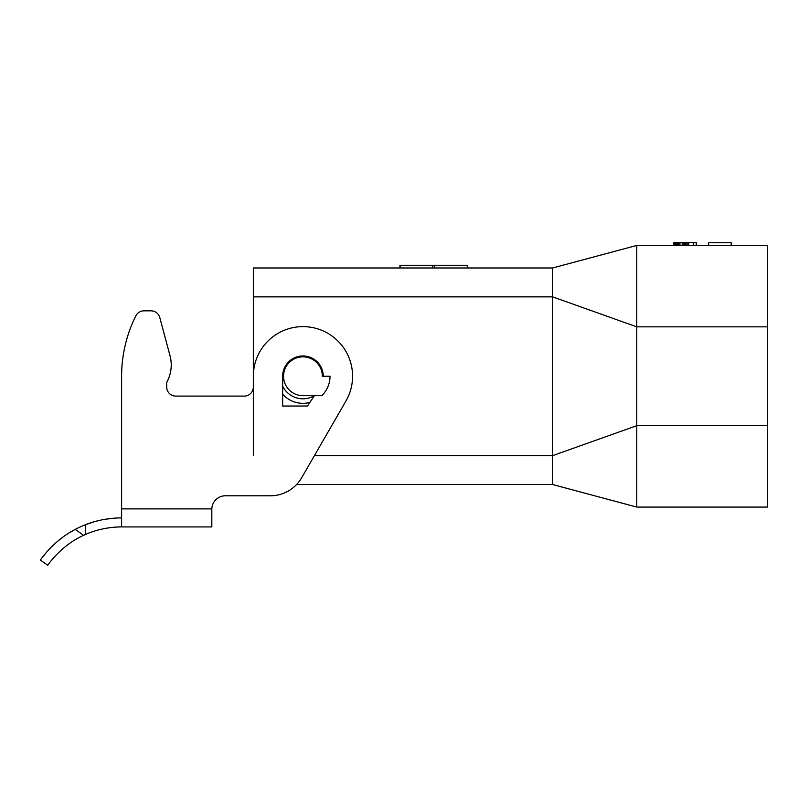 <?xml version="1.0" encoding="UTF-8"?>
<svg xmlns="http://www.w3.org/2000/svg" width="808" height="808" viewBox="0 0 808 808"><rect width="100%" height="100%" fill="white"/><g stroke="black" fill="none" stroke-linecap="round" stroke-linejoin="round"><path stroke-width="1.21" d="M253.328 455.651L253.328 267.983L552.601 267.983L636.775 245.43L767.6 245.43L767.6 326.836L636.775 326.836L636.775 425.675L767.6 425.675L767.6 326.836M636.775 245.43L636.775 326.836L552.601 296.859L552.601 455.651L636.775 425.675L636.775 507.081L767.6 507.081L767.6 425.675M552.601 267.983L552.601 296.859L253.328 296.859M296.597 484.527L552.601 484.527L636.775 507.081M399.94 267.983L399.94 265.276L467.61 265.276L467.61 267.983M330.017 376.255L322.352 376.255A19.402 19.402 0 0 0 302.95 356.853A19.402 19.402 0 0 0 283.547 376.255A19.402 19.402 0 0 0 302.95 395.657L321.826 395.657A27.068 27.068 0 0 0 330.017 376.255M731.2 245.43L731.2 242.723L708.636 242.723L708.636 245.43M282.649 394.163A27.068 27.068 0 0 0 309.878 402.424M282.649 386.083A22.553 22.553 0 0 0 314.363 395.708M314.413 455.651L552.601 455.651L552.601 484.527M682.174 245.43L682.174 242.723L673.71 242.723L673.71 245.43M679.922 245.43L679.922 242.723M684.992 245.43L684.992 242.723L682.174 242.723M683.861 245.43L683.861 242.723M686.123 245.43L686.123 242.723L684.992 242.723M678.225 245.43L678.225 242.723M677.094 245.43L677.094 242.723M688.376 245.43L688.376 242.723L686.123 242.723M687.81 245.43L687.81 242.723M675.124 245.43L675.124 242.723M674.559 245.43L674.559 242.723M673.993 245.43L673.993 242.723M675.973 245.43L675.973 242.723M696.274 245.43L696.274 242.723L688.376 242.723M688.658 245.43L688.658 242.723M693.456 245.43L693.456 242.723M121.604 526.927L121.604 508.878L211.827 508.878L211.827 526.927L121.604 526.927C122.301 526.897 103.606 526.301 85.517 534.462L85.517 524.695C103.828 517.322 122.271 517.888 121.604 517.908L119.766 517.918M225.361 495.799A13.534 13.534 0 0 0 211.827 508.878L211.827 508.878A13.534 13.534 0 0 1 225.361 495.799L270.397 495.799A36.087 36.087 0 0 0 301.647 477.76L345.925 401.061A49.621 49.621 0 0 0 315.797 328.321A49.621 49.621 0 0 0 253.328 376.255L253.328 387.082A9.019 9.019 0 0 1 244.309 396.102L175.74 396.102A9.019 9.019 0 0 1 166.711 387.082L166.711 382.447A36.087 36.087 0 0 0 169.993 355.631L159.782 317.534L169.993 355.631A36.087 36.087 0 0 1 166.711 382.447M69.942 532.411L75.215 529.412A99.243 99.243 0 0 1 85.517 524.695L93.97 521.827M117.21 517.999L115.483 518.09M115.322 518.1L105.626 519.201M102.101 519.837L96.122 521.231M85.517 534.462A90.223 90.223 0 0 0 83.608 535.32C60.529 545.602 47.106 566.065 47.783 565.277C47.106 566.065 60.529 545.602 83.608 535.32L75.215 529.412C52.914 540.815 39.794 560.833 40.4 560.085L41.764 558.197M43.369 556.086L47.046 551.642M48.49 550.036L50.914 547.481M51.965 546.43L53.126 545.309M56.075 542.612L56.641 542.117M57.822 541.107L63.832 536.451M121.604 376.255L121.604 508.878L121.604 376.255A135.34 135.34 0 0 1 135.835 315.837A9.019 9.019 0 0 1 143.905 310.838L151.066 310.838A9.019 9.019 0 0 1 159.782 317.534M314.403 395.657L307.464 406.03L282.649 406.03L282.649 376.255A20.301 20.301 0 0 1 302.95 355.954A20.301 20.301 0 0 1 323.25 376.255M119.705 526.947L118.311 526.988M117.887 527.008L117.18 527.038M115.372 527.139L110.009 527.675M109.343 527.765L106.323 528.23M104.747 528.513L104 528.664M101.384 529.22L99.303 529.725M94.97 530.947L92.162 531.866M88.345 533.28L87.102 533.785M47.783 565.277L40.4 560.085L47.783 565.277M253.328 387.082A9.019 9.019 0 0 1 244.309 396.102M175.74 396.102A9.019 9.019 0 0 1 166.711 387.082M143.905 310.838L151.066 310.838M467.307 267.983L467.307 265.276M434.755 267.983L434.755 265.276M432.795 267.983L432.795 265.276M400.233 267.983L400.233 265.276"/></g></svg>
